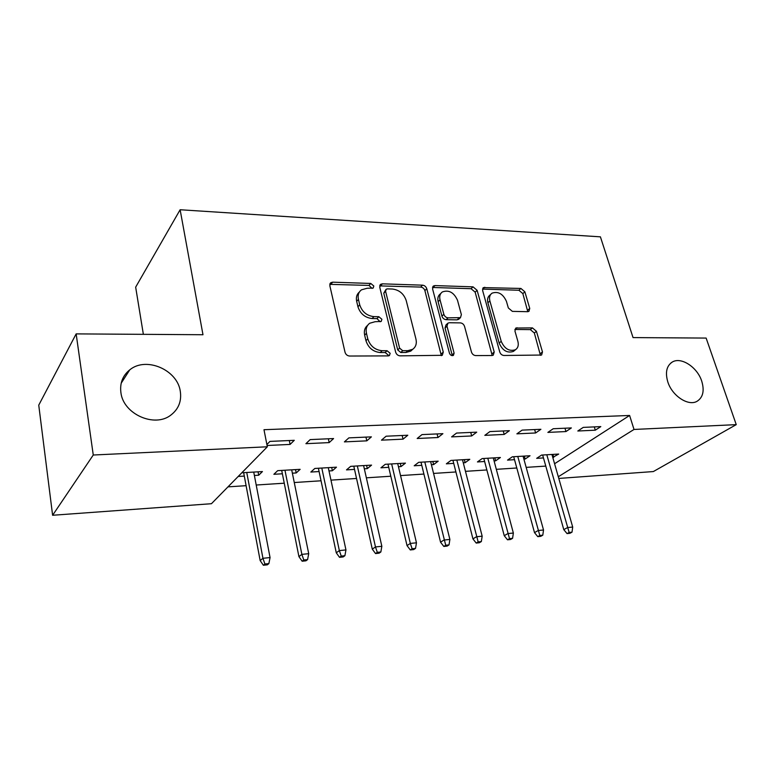 <?xml version="1.0" encoding="UTF-8"?>
<svg xmlns="http://www.w3.org/2000/svg" width="775" height="775" viewBox="0 0 775 775"><rect width="100%" height="100%" fill="white"/><g stroke="black" fill="none" stroke-linecap="round" stroke-linejoin="round"><path stroke-width="1.16" d="M373.812 286.004L370.76 283.447L332.669 282.177L330.78 282.71L329.83 285.675L345.03 352.257C345.776 354.553 347.307 355.812 349.612 356.035L388.294 355.89L389.408 355.57L390.164 353.293L387.045 350.707L382.123 350.717C374.974 349.99 370.188 346.037 367.776 338.84L366.459 333.298C365.567 328.891 366.662 325.539 369.723 323.243L375.148 321.702L381.203 321.441L381.901 319.271L378.81 316.704L373.928 316.626C366.827 315.803 362.09 311.86 359.716 304.817L358.438 299.402C357.585 295.236 358.593 292.039 361.47 289.831L367.108 288.261L373.172 288.067L373.812 286.004M372.097 288.407L368.978 285.413L329.782 284.357M388.362 355.89L388.294 355.105L385.175 352.528L380.273 352.538L382.123 350.717M380.147 321.77L376.989 318.603L372.116 318.525L373.928 316.626M667.779 381.794C672.022 395.822 688.345 406.575 697.103 401.266C703.051 397.401 704.591 390.677 701.724 381.126C697.326 367.176 681.109 356.558 672.312 362.032C666.597 365.81 665.086 372.397 667.779 381.794M120.9 392.557C123.244 414.16 154.671 428.023 170.868 415.08C178.57 409.123 181.718 401.227 180.304 391.385C177.553 369.917 146.136 356.2 129.754 369.849C122.702 375.575 119.747 383.141 120.9 392.557M527.707 311.695L528.947 311.366L529.742 308.44L524.869 291.817L520.916 288.445L483.416 287.603L482.612 290.48L499.768 351.995C500.553 354.117 501.929 355.279 503.905 355.483L541.609 355.037L542.481 351.927L536.436 331.283L532.435 327.893L515.792 328.048L514.939 331.08L517.894 341.397C518.824 345.166 518.029 347.936 515.511 349.709C509.369 351.685 504.603 348.895 501.202 341.329L489.877 300.933C489.025 297.426 489.742 294.839 492.048 293.163C498.18 291.1 502.975 293.832 506.443 301.359L508.332 307.956L512.362 311.376L527.707 311.695M554.58 463.741L629.61 415.468L263.984 429.708L267.336 446.787L211.439 503.711L52.613 515.268L93.262 455.012L267.336 446.787M629.61 415.468L634.008 429.457L736.25 424.632L653.354 471.558L558.785 478.437M52.613 515.268L38.75 405.151L76.153 333.889L202.982 334.732L180.129 209.744L600.412 236.84L633.049 337.59L706.132 338.074L736.25 424.632M76.153 333.889L93.262 455.012M426.773 288.726C426.027 286.634 424.623 285.442 422.549 285.171L382.385 283.834L380.67 284.309L379.76 287.244L395.657 352.17C396.422 354.407 397.895 355.638 400.094 355.851L442.273 355.308L443.271 352.092L426.773 288.726L424.894 290.625C424.157 288.532 422.753 287.351 420.68 287.079L379.702 285.888M434.969 285.588L473.031 286.847L477.119 290.315L494.208 352.005L493.268 355.173L491.98 355.522L475.676 355.58C473.641 355.376 472.237 354.194 471.462 352.044L464.545 326.411C463.779 324.299 462.384 323.127 460.36 322.884L449.374 322.739L447.921 323.127L446.991 326.198L454.102 353.148L453.404 355.396C451.67 355.987 450.343 355.241 449.432 353.158L432.576 288.91L433.438 285.994L434.969 285.588L433.08 287.486L471.074 288.707L473.031 286.847M180.129 209.744L135.664 287.157L143.365 334.335M565.953 431.559L571.359 427.926L553.205 428.74L547.867 432.402L565.953 431.559L564.975 428.207M523.89 459.11L525.13 459.042L530.013 455.748L512.362 456.795L507.538 460.108L514.523 459.682M504.196 434.436L509.378 430.697L489.926 431.568L484.821 435.347L504.196 434.436L503.246 430.968M463.266 462.801L465.136 462.685L469.795 459.313L450.943 460.427L446.352 463.828L453.714 463.373M437.982 437.526L442.893 433.671L421.988 434.601L417.173 438.495L437.982 437.526L437.081 433.932M398.447 466.734L401.033 466.579L405.441 463.111L385.252 464.302L380.942 467.8L388.73 467.325M366.808 440.849L371.39 436.868L348.876 437.875L344.4 441.886L366.808 440.849L365.955 437.11M328.997 470.948L332.388 470.745L336.486 467.18L314.834 468.458L310.843 472.052L319.097 471.549M267.084 445.489L290.092 444.424L294.277 440.316L269.952 441.401L266.9 444.53M238.196 476.46L244.299 476.092M254.384 475.482L258.705 475.22L258.056 471.82M241.819 472.779L262.434 471.558L258.705 475.22M227.976 486.865L246.101 485.683M256.205 485.024L284.26 483.193M294.267 482.534L321.044 480.781M330.964 480.132L356.539 478.466M366.372 477.826L390.803 476.228M400.549 475.588L423.906 474.058M433.564 473.428L455.903 471.965M465.465 471.345L486.855 469.95M496.32 469.33L516.799 467.993M526.177 467.373L545.784 466.095M292.369 473.176L296.215 472.944L300.138 469.33L277.683 470.657L273.875 474.3L282.381 473.777M329.181 442.603L333.579 438.553L310.184 439.599L305.912 443.688L329.181 442.603L328.358 438.786M364.337 468.807L367.311 468.623L371.564 465.116L350.668 466.347L346.502 469.882L354.524 469.398M403.048 439.154L407.795 435.24L386.115 436.209L381.465 440.161L403.048 439.154L402.167 435.492M431.404 464.729L433.622 464.593L438.166 461.173L418.665 462.326L414.199 465.775L421.774 465.32M471.675 435.957L476.722 432.159L456.572 433.06L451.602 436.887L471.675 435.957L470.754 432.421M494.072 460.922L495.613 460.834L500.398 457.502L482.157 458.577L477.448 461.939L484.617 461.503M535.602 432.973L540.902 429.292L522.118 430.125L516.886 433.845L535.602 432.973L534.643 429.563M552.759 457.366L558.688 454.063L541.589 455.07L536.668 458.335L543.469 457.928M595.297 430.193L600.799 426.608L583.246 427.393L577.811 431.007L595.297 430.193L594.309 426.899M558.31 476.751L634.008 429.457M290.092 444.424L289.298 440.539M296.215 472.944L295.527 469.602M332.388 470.745L331.681 467.47M367.311 468.623L366.575 465.407M401.033 466.579L400.278 463.411M433.622 464.593L432.847 461.493M465.136 462.685L464.341 459.633M495.613 460.834L494.808 457.831M525.13 459.042L524.307 456.088M553.708 457.308L552.875 454.402M359.397 292.03C356.762 294.258 355.851 297.368 356.674 301.349L358.438 299.402M372.116 318.525C365.035 317.711 360.307 313.788 357.943 306.755L356.674 301.349M367.641 325.335C364.783 327.66 363.795 330.935 364.657 335.178L366.459 333.298M380.273 352.538C373.133 351.831 368.367 347.878 365.955 340.7L364.657 335.178M441.324 355.667L424.894 290.625M387.413 288.881L386.231 289.211L385.592 291.274L399.6 348.13L402.69 350.697L407.766 350.688L412.678 349.302C415.846 347.006 416.931 343.596 415.952 339.082L406.226 300.593C403.862 293.764 399.261 289.918 392.421 289.036L387.413 288.881M385.776 289.705L383.78 293.212L385.592 291.274M412.726 349.273L410.769 351.104L405.868 352.489L400.801 352.499L397.72 349.942L383.78 293.212M492.212 355.512L475.153 292.156L471.074 288.707M447.369 323.65L445.974 324.948L445.044 328.009L452.116 354.902L454.102 353.148M452.213 355.657L452.116 354.902M457.502 300.264C453.927 292.417 448.88 289.647 442.341 291.942C439.997 293.686 439.222 296.312 440.026 299.809L443.852 314.301C444.608 316.413 446.012 317.595 448.076 317.847L460.476 317.634L461.367 314.621L457.502 300.264M440.849 293.405L440.433 293.822C438.088 295.566 437.323 298.181 438.117 301.678L440.026 299.809M459.042 318.971L457.095 319.843L446.129 319.668C444.085 319.426 442.68 318.244 441.924 316.132L438.117 301.678M433.08 287.486L432.498 287.525M490.788 294.316L490.062 294.984C487.766 296.67 487.039 299.257 487.892 302.744L489.877 300.933M514.571 350.474L513.428 351.404C507.296 353.39 502.539 350.61 499.158 343.063L487.892 302.744M540.437 355.347L534.343 333.008L530.352 329.627L514.852 329.462M527.794 311.695L522.844 293.609L518.892 290.247L482.515 289.094M263.364 565.256L267.307 564.849L268.877 563.599L264.914 564.006L263.364 565.256L260.158 560.567L262.938 558.291L270.058 557.574L253.735 472.072M264.914 564.006L262.938 558.291L246.75 472.488M260.158 560.567L243.66 472.663M270.058 557.574L268.877 563.599M302.153 561.216L305.951 560.819L307.597 559.579L303.79 559.976L302.153 561.216L298.927 556.615L301.863 554.367L308.712 553.679L291.691 469.834M303.79 559.976L301.863 554.367L284.958 470.231M298.927 556.615L281.703 470.415M308.712 553.679L307.597 559.579M339.518 557.322L343.18 556.934L344.894 555.714L341.233 556.092L339.518 557.322L336.282 552.817L339.343 550.589L345.95 549.921L328.29 467.664M341.233 556.092L339.343 550.589L321.799 468.052M336.282 552.817L318.399 468.255M345.95 549.921L344.894 555.714M375.536 553.563L379.072 553.195L380.854 551.984L377.318 552.352L375.536 553.563L372.291 549.146L375.478 546.937L381.843 546.298L363.601 465.581M377.318 552.352L375.478 546.937L357.343 465.949M372.291 549.146L353.797 466.162M381.843 546.298L380.854 551.984M410.285 549.94L413.685 549.582L415.536 548.38L412.126 548.739L410.285 549.94L407.03 545.61L410.324 543.42L416.466 542.81L397.701 463.566M412.126 548.739L410.324 543.42L391.646 463.925M407.03 545.61L387.984 464.138M416.466 542.81L415.536 548.38M443.823 546.443L447.107 546.104L449.016 544.912L445.722 545.251L443.823 546.443L440.558 542.2L443.959 540.03L449.887 539.439L430.638 461.619M445.722 545.251L424.797 461.968M440.558 542.2L421.009 462.191M449.887 539.439L449.016 544.912M476.208 543.072L479.386 542.732L481.343 541.56L478.156 541.89L476.208 543.072L472.944 538.896L476.441 536.755L482.166 536.174L462.481 459.74M478.156 541.89L456.824 460.079M472.944 538.896L452.939 460.302M482.166 536.174L481.343 541.56M507.509 539.807L510.58 539.487L512.585 538.315L509.504 538.635L507.509 539.807L504.244 535.709L507.828 533.587L513.36 533.035L493.268 457.918M509.504 538.635L487.804 458.248M504.244 535.709L483.823 458.48M513.36 533.035L512.585 538.315M537.773 536.649L540.747 536.339L542.791 535.186L539.817 535.496L537.773 536.649L534.508 532.628L538.17 530.526L543.527 529.993L523.067 456.165M539.817 535.496L517.778 456.475M534.508 532.628L513.709 456.717M543.527 529.993L542.791 535.186M567.058 533.597L569.935 533.297L572.018 532.154L569.141 532.454L567.058 533.597L563.793 529.645L567.523 527.572L572.706 527.048L551.926 454.46M569.141 532.454L546.801 454.76M563.793 529.645L542.645 455.002M572.706 527.048L572.018 532.154M368.978 285.413L370.76 283.447M385.175 352.528L387.045 350.707M376.989 318.603L378.81 316.704M357.943 306.755L359.716 304.817M365.955 340.7L367.776 338.84M330.964 284.192L332.669 282.177M441.314 353.865L443.271 352.092M380.583 285.791L382.385 283.834M420.68 287.079L422.549 285.171M397.72 349.942L399.6 348.13M400.801 352.499L402.69 350.697M405.868 352.489L407.766 350.688M475.153 292.156L477.119 290.315M492.164 353.729L494.208 352.005M445.044 328.009L446.991 326.198M441.924 316.132L443.852 314.301M446.129 319.668L448.076 317.847M457.095 319.843L459.052 318.021M499.158 343.063L501.202 341.329M514.988 329.462L517.051 327.718M530.352 329.627L532.435 327.893M534.343 333.008L536.436 331.283M540.359 353.603L542.481 351.927M482.835 289.085L484.811 287.244M518.892 290.247L520.916 288.445M522.844 293.609L524.869 291.817M527.688 310.203L529.742 308.44M121.181 383.218L129.754 369.849M670.956 362.942L672.312 362.032M330.024 283.611L330.78 282.71M380.002 285.035L380.67 284.309M410.769 351.104L412.678 349.302M458.509 319.455L460.476 317.634M432.867 286.566L433.438 285.994M513.428 351.404L515.511 349.709M482.932 288.058L483.416 287.603"/></g></svg>
